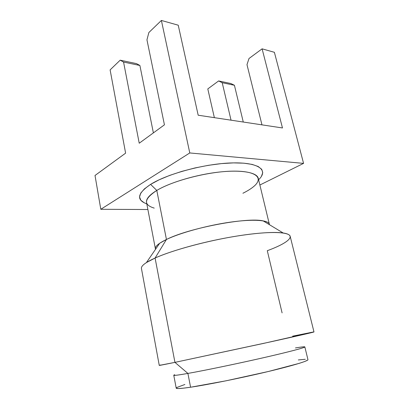 <?xml version="1.0" encoding="UTF-8"?>
<svg xmlns="http://www.w3.org/2000/svg" width="409" height="409" viewBox="0 0 409 409"><rect width="100%" height="100%" fill="white"/><g stroke="black" fill="none" stroke-linecap="round" stroke-linejoin="round"><path stroke-width="0.61" d="M154.229 208.104C143.13 204.776 143.988 198.886 156.8 190.43L150.594 184.382C137.312 193.421 136.049 199.924 146.805 203.881M159.668 243.263L146.432 262.568L155.088 258.033L166.443 239.475L156.8 190.43C149.316 195.021 145.895 199.019 146.529 202.44L155.405 248.856C154.955 246.417 158.631 243.289 166.443 239.475L159.668 243.263C156.223 245.676 154.847 247.685 155.538 249.291L155.405 248.856M174.689 374.716C171.637 375.932 176.039 375.503 187.9 373.427L174.945 362.369L155.088 258.033C145.486 262.435 140.941 265.927 141.448 268.503L159.259 365.406L174.945 362.369C161.248 365.181 156.499 366.05 160.701 364.981M292.629 336.167L312.502 332.159C318.969 330.993 303.867 334.542 271.228 341.719L174.945 362.369L263.376 343.448L313.984 331.955L290.18 236.346C289.321 231.765 269.495 230.988 238.876 235.742C208.319 240.461 172.608 250.093 155.088 258.033C169.663 251.479 196.417 243.682 222.956 238.534C249.505 233.381 272.788 231.422 283.186 232.997C297.68 235.129 288.233 243.018 267.292 250.697L282.092 312.895M184.883 384.48L176.836 387.487L176.31 388.294L178.385 388.55L183.16 388.197L190.589 387.226L187.9 373.427C178.554 375.073 173.845 375.682 173.769 375.257L176.202 388.146C176.34 388.903 181.136 388.596 190.589 387.226C207.394 384.757 239.357 378.361 265.748 372.113C292.195 365.861 308.483 360.907 307.951 359.664L304.843 346.919C305.237 347.599 288.892 351.934 262.547 357.931C236.254 363.918 204.52 370.488 187.9 373.427L190.589 387.226L225.891 380.835L268.442 371.474L299.388 363.304L304.838 361.454L307.583 360.16L307.946 359.649M295.451 347.936C301.464 346.939 304.593 346.602 304.843 346.919M305.288 359.281L298.33 359.935M269.352 224.219L258.258 178.283C257.021 172.465 241.514 169.536 218.805 172.102C196.136 174.643 169.97 182.491 156.8 190.43L166.443 239.475C180.18 232.854 207.066 225.466 230.078 222.184C253.13 218.881 268.519 220.057 269.352 224.219L269.408 224.669C269.373 222.925 267.292 221.663 263.151 220.886C247.21 217.021 188.81 228.094 166.443 239.475L155.088 258.033L174.945 362.369L187.9 373.427C205.788 370.268 241.295 362.86 268.365 356.597C295.528 350.319 308.836 346.505 303.78 346.806M258.6 179.709C268.687 170.41 259.577 162.296 232.69 162.905C205.937 163.421 167.675 173.559 150.594 184.382L156.8 190.43C172.792 180.671 208.217 171.535 232.368 171.151C256.658 170.671 264.03 178.135 253.585 186.622C250.896 188.851 247.338 191.064 242.915 193.252M234.418 85.266L230.809 83.513L218.616 80.941L222.21 82.71L234.418 85.266L243.273 122.03L234.418 85.266L230.809 83.513L218.616 80.941L222.21 82.71L231.039 120.18L222.21 82.71L234.418 85.266M207.798 88.922L218.616 80.941L207.798 88.922L214.367 117.659L207.798 88.922M246.985 64.637L249.015 58.497L262.103 48.835L274.388 52.301L262.103 48.835L282.476 127.961L198.181 115.21L178.237 25.2L161.391 20.45L178.237 25.2L198.181 115.21L282.476 127.961L262.103 48.835L249.015 58.497L246.985 64.637L261.964 124.857L246.985 64.637M189.781 152.951L100.803 209.29L147.884 209.52L100.803 209.29L95.016 175.476L125.614 153.15L110.113 69.888L120.19 60.174L136.468 63.61L120.19 60.174L123.559 62.056L139.893 65.476L136.468 63.61L139.893 65.476L153.38 132.889L139.893 65.476L123.559 62.056L139.224 143.222L123.559 62.056L120.19 60.174L110.113 69.888L125.614 153.15L95.016 175.476L100.803 209.29L189.781 152.951L303.57 163.38L189.781 152.951L161.391 20.45L189.781 152.951M259.884 185.011L303.57 163.38L274.388 52.301L303.57 163.38L259.884 185.011M144.311 202.844L140.819 200.231L139.556 196.969L140.711 193.15L144.397 188.897L150.594 184.382L159.147 179.802L169.735 175.384L181.898 171.351L195.042 167.93L208.483 165.302L221.53 163.595L233.519 162.889L243.887 163.181L252.2 164.418L258.181 166.504L261.694 169.29L262.747 172.624L261.443 176.345M146.949 39.801L148.876 32.516L161.391 20.45L148.876 32.516L146.949 39.801L164.433 124.822L146.949 39.801M139.224 143.222L164.433 124.822L139.224 143.222M283.186 232.997L263.151 220.886"/></g></svg>
